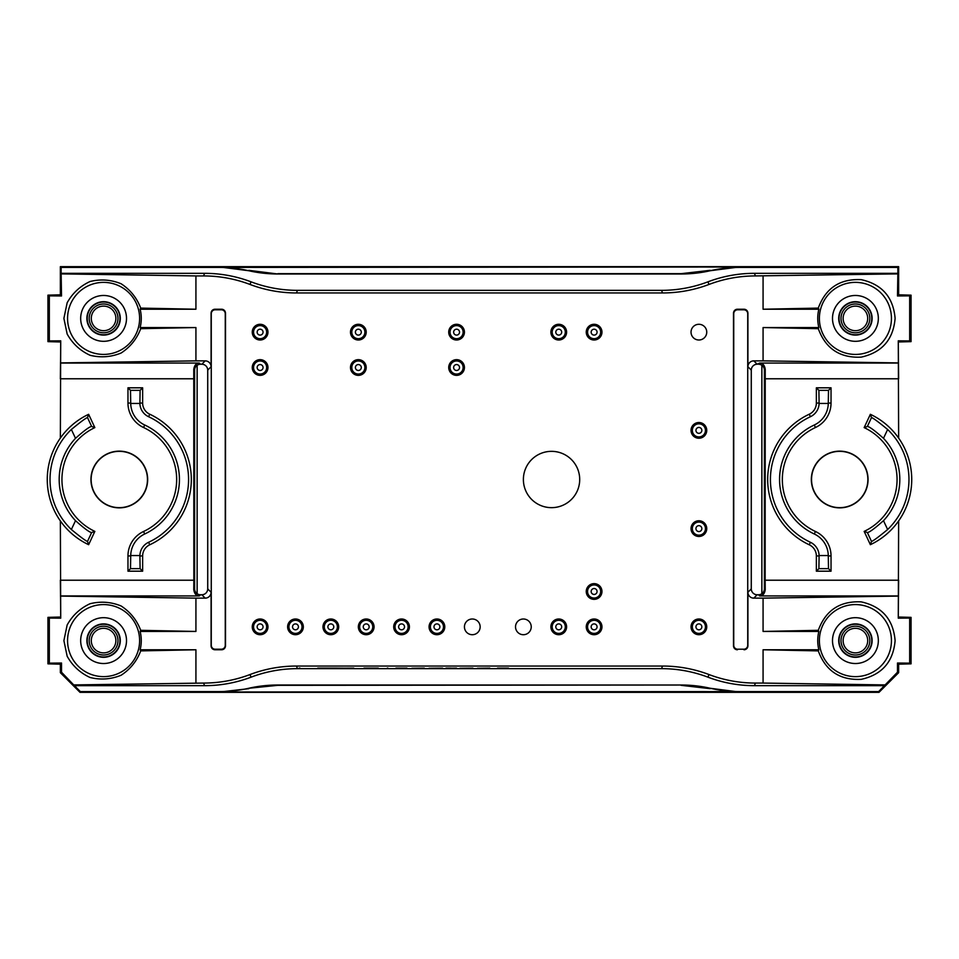 <?xml version="1.0" encoding="UTF-8"?>
<svg xmlns="http://www.w3.org/2000/svg" width="959" height="959" viewBox="0 0 959 959"><rect width="100%" height="100%" fill="white"/><g stroke="black" fill="none" stroke-linecap="round" stroke-linejoin="round"><path stroke-width="1.44" d="M843.129 318.388A12.287 12.287 0 0 1 861.554 307.755A12.287 12.287 0 0 1 861.554 329.033A12.287 12.287 0 0 1 843.129 318.388M843.129 640.612A12.287 12.287 0 0 1 861.554 629.967A12.287 12.287 0 0 1 861.554 651.245A12.287 12.287 0 0 1 843.129 640.612M91.297 640.612A12.287 12.287 0 0 1 109.734 629.967A12.287 12.287 0 0 1 109.734 651.245A12.287 12.287 0 0 1 91.297 640.612M91.297 318.388A12.287 12.287 0 0 1 109.734 307.755A12.287 12.287 0 0 1 109.734 329.033A12.287 12.287 0 0 1 91.297 318.388M841.019 318.388A14.397 14.397 0 0 1 862.609 305.933A14.397 14.397 0 0 1 862.609 330.855A14.397 14.397 0 0 1 841.019 318.388M841.019 640.612A14.397 14.397 0 0 1 862.609 628.145A14.397 14.397 0 0 1 862.609 653.067A14.397 14.397 0 0 1 841.019 640.612M89.199 640.612A14.397 14.397 0 0 1 110.776 628.145A14.397 14.397 0 0 1 110.776 653.067A14.397 14.397 0 0 1 89.199 640.612M89.199 318.388A14.397 14.397 0 0 1 110.776 305.933A14.397 14.397 0 0 1 110.776 330.855A14.397 14.397 0 0 1 89.199 318.388M839.053 318.388A16.363 16.363 0 0 1 855.416 302.037A16.363 16.363 0 0 1 871.767 318.388A16.363 16.363 0 0 1 855.416 334.751A16.363 16.363 0 0 1 839.053 318.388M839.053 640.612A16.363 16.363 0 0 1 855.416 624.249A16.363 16.363 0 0 1 871.767 640.612A16.363 16.363 0 0 1 855.416 656.963A16.363 16.363 0 0 1 839.053 640.612M87.233 640.612A16.363 16.363 0 0 1 103.584 624.249A16.363 16.363 0 0 1 119.947 640.612A16.363 16.363 0 0 1 103.584 656.963A16.363 16.363 0 0 1 87.233 640.612M87.233 318.388A16.363 16.363 0 0 1 103.584 302.037A16.363 16.363 0 0 1 119.947 318.388A16.363 16.363 0 0 1 103.584 334.751A16.363 16.363 0 0 1 87.233 318.388M142.639 571.192L140.11 568.651L139.894 555.561A15.068 15.068 0 0 1 148.585 542.291A69.288 69.288 0 0 0 148.585 416.709L149.748 414.216A12.311 12.311 0 0 1 142.639 403.056L142.639 387.808L127.967 387.808L127.967 403.056A26.984 26.984 0 0 0 143.55 427.51A57.372 57.372 0 0 1 143.55 531.49A26.984 26.984 0 0 0 127.967 555.944L127.967 571.192L142.639 571.192L142.639 555.944A12.311 12.311 0 0 1 149.748 544.784A72.045 72.045 0 0 0 149.748 414.216M127.967 387.808L130.496 390.349L130.724 403.439A24.227 24.227 0 0 0 144.713 425.005A60.129 60.129 0 0 1 144.713 533.995A24.227 24.227 0 0 0 130.724 555.561L130.496 568.651L127.967 571.192M148.585 416.709A15.068 15.068 0 0 1 139.894 403.439L140.11 390.349L142.639 387.808M816.361 571.192L818.89 568.651L819.106 555.561A15.068 15.068 0 0 0 810.415 542.291A69.288 69.288 0 0 1 810.415 416.709L809.252 414.216A12.311 12.311 0 0 0 816.361 403.056L816.361 387.808L831.033 387.808L831.033 403.056A26.984 26.984 0 0 1 815.45 427.51A57.372 57.372 0 0 0 815.45 531.49A26.984 26.984 0 0 1 831.033 555.944L831.033 571.192L816.361 571.192L816.361 555.944A12.311 12.311 0 0 0 809.252 544.784A72.045 72.045 0 0 1 809.252 414.216M831.033 387.808L828.504 390.349L828.276 403.439A24.227 24.227 0 0 1 814.287 425.005A60.129 60.129 0 0 0 814.287 533.995A24.227 24.227 0 0 1 828.276 555.561L828.504 568.651L831.033 571.192M810.415 416.709A15.068 15.068 0 0 0 819.106 403.439L818.89 390.349L816.361 387.808M864.155 427.606A57.372 57.372 0 0 1 864.155 531.394L867.344 532.509C869.106 532.605 874.488 528.661 883.503 520.677A60.129 60.129 0 0 0 883.503 438.323C874.5 430.351 869.118 426.407 867.344 426.491L871.503 417.573C873.002 417.908 878.384 421.876 887.626 429.476A69.288 69.288 0 0 1 887.626 529.524C878.396 537.124 873.014 541.092 871.503 541.427L870.364 544.688A72.045 72.045 0 0 0 870.364 414.312L864.155 427.606L867.344 426.491M88.636 544.688L94.845 531.394L91.656 532.509C89.894 532.605 84.512 528.661 75.497 520.677A60.129 60.129 0 0 1 75.497 438.323C84.5 430.351 89.882 426.407 91.656 426.491L87.497 417.573C85.998 417.908 80.616 421.876 71.374 429.476A69.288 69.288 0 0 0 71.374 529.524C80.604 537.124 85.986 541.092 87.497 541.427L88.636 544.688A72.045 72.045 0 0 1 88.636 414.312L94.845 427.606L91.656 426.491M855.416 335.099A16.699 16.699 0 0 1 840.947 310.045A16.699 16.699 0 0 1 869.873 310.045A16.699 16.699 0 0 1 855.416 335.099M855.416 657.311A16.699 16.699 0 0 1 840.947 632.257A16.699 16.699 0 0 1 869.873 632.257A16.699 16.699 0 0 1 855.416 657.311M103.584 657.311A16.699 16.699 0 0 1 89.127 632.257A16.699 16.699 0 0 1 118.053 632.257A16.699 16.699 0 0 1 103.584 657.311M103.584 335.099A16.699 16.699 0 0 1 89.127 310.045A16.699 16.699 0 0 1 118.053 310.045A16.699 16.699 0 0 1 103.584 335.099M94.845 531.394A57.372 57.372 0 0 1 94.845 427.606M87.497 417.573L88.636 414.312M871.503 417.573L870.364 414.312M864.155 531.394L870.364 544.688M90.949 479.5A28.35 28.35 0 0 0 119.3 507.85A28.35 28.35 0 0 0 147.662 479.5A28.35 28.35 0 0 0 119.3 451.15A28.35 28.35 0 0 0 90.949 479.5M91.141 479.5A28.159 28.159 0 0 1 133.385 455.117A28.159 28.159 0 0 1 133.385 503.883A28.159 28.159 0 0 1 91.141 479.5M811.338 479.5A28.35 28.35 0 0 1 839.7 451.15A28.35 28.35 0 0 1 868.051 479.5A28.35 28.35 0 0 1 839.7 507.85A28.35 28.35 0 0 1 811.338 479.5M867.859 479.5A28.159 28.159 0 0 0 825.615 455.117A28.159 28.159 0 0 0 825.615 503.883A28.159 28.159 0 0 0 867.859 479.5M710.343 270.714L739.257 266.986L219.551 267.429A130.999 130.975 -67.5 0 1 248.657 270.714A130.999 130.975 -67.5 0 0 277.762 273.986L681.238 273.986A130.999 130.975 -112.5 0 0 710.343 270.714A130.999 130.975 -112.5 0 1 739.449 267.429L897.864 267.429L898.643 266.662L60.357 266.662L61.136 267.429L219.551 267.429M248.657 270.714L219.743 266.986M248.813 270.33L277.762 273.986M710.187 270.33L681.106 273.675L277.894 273.675M897.48 663.029L898.643 664.179L911.05 663.844L909.671 663.149L897.48 663.029L897.48 672.223L898.643 672.691L878.995 692.338L878.672 691.571L739.449 691.571A130.999 130.975 -67.5 0 1 710.343 688.286A130.999 130.975 -67.5 0 0 681.238 685.014L277.894 685.325L248.657 688.286A130.999 130.975 -112.5 0 1 277.762 685.014L277.894 685.325M739.449 691.571L219.743 692.014L248.813 688.67M739.257 692.014L710.343 688.286M681.106 685.325L710.187 688.67M878.336 318.388A22.92 22.92 0 0 0 843.956 298.549A22.92 22.92 0 0 0 843.956 338.239A22.92 22.92 0 0 0 878.336 318.388M709.025 284.439A131.035 130.975 67.5 0 1 662.573 292.951L661.494 290.349A131.035 130.975 67.5 0 0 707.934 281.838L709.025 284.439A131.035 130.975 67.5 0 1 755.464 275.928L754.385 273.327L897.864 273.327L897.48 295.971L898.643 294.821L911.05 295.156L911.05 341.632L898.643 341.967M878.336 640.612A22.92 22.92 0 0 0 843.956 620.761A22.92 22.92 0 0 0 843.956 660.451A22.92 22.92 0 0 0 878.336 640.612M911.05 663.844L911.05 617.368L898.643 617.033M317.729 668.111L336.345 668.111L317.729 668.267M299.172 668.111L299.999 668.111L299.172 668.267M681.238 685.014L277.762 685.014M878.995 692.338L80.005 692.338L80.328 691.571L219.551 691.571A130.999 130.975 -112.5 0 0 248.657 688.286M126.504 640.612A22.92 22.92 0 0 0 92.124 620.761A22.92 22.92 0 0 0 92.124 660.451A22.92 22.92 0 0 0 126.504 640.612M818.866 631.442L763.076 631.442L818.291 630.315L818.866 631.442A37.689 37.689 0 0 0 818.866 649.77L818.291 650.897L763.076 649.77L763.076 683.072L755.464 683.072L754.385 685.673A131.035 130.975 -67.5 0 1 707.934 677.162L709.025 674.561A131.035 130.975 -67.5 0 0 662.573 666.049L661.494 668.651L297.506 668.651A131.035 130.975 -112.5 0 0 251.066 677.162L249.975 674.561A131.035 130.975 -112.5 0 1 203.536 683.072L204.615 685.673L74.442 685.673L61.52 672.223L61.52 663.029L60.357 664.179L47.95 663.844L47.95 617.368L60.357 617.033M126.504 318.388A22.92 22.92 0 0 0 92.124 298.549A22.92 22.92 0 0 0 92.124 338.239A22.92 22.92 0 0 0 126.504 318.388M140.134 327.558L195.924 327.558L140.709 328.685L140.134 327.558A37.689 37.689 0 0 0 140.134 309.23L140.709 308.103L195.924 309.23L195.924 275.928L203.536 275.928L204.615 273.327L61.136 273.327L61.52 295.971L60.357 294.821L47.95 295.156L47.95 341.632L60.357 341.967M60.357 520.917L60.729 618.171L60.357 580.219L193.85 580.219L193.766 589.725C194.425 593.825 196.283 595.887 199.34 595.935L60.633 595.935M195.924 327.558L195.924 360.86L205.202 360.86A5.898 5.898 135 0 1 211.088 366.746L211.088 313.161A3.944 3.932 -106.7 0 1 215.02 309.23L221.577 309.23A3.944 3.932 -68.2 0 1 225.497 313.161L225.497 645.839A3.944 3.932 68.2 0 1 221.577 649.77L215.02 649.77A3.944 3.932 106.7 0 1 211.088 645.839L211.088 592.254A5.898 5.898 -135 0 1 205.202 598.14L201.822 594.76L200.515 594.76A5.898 5.898 135 0 1 197.134 593.705L197.134 365.295A5.898 5.898 45 0 0 194.617 370.126L193.766 369.275L193.85 580.219M60.357 438.083L60.633 363.065L199.34 363.065C196.283 363.113 194.425 365.175 193.766 369.275M898.643 520.917L898.271 618.171L898.643 580.219L765.15 580.219L765.234 589.725C764.575 593.825 762.717 595.887 759.66 595.935L898.367 595.935M898.643 438.083L898.367 363.065L759.66 363.065C762.717 363.113 764.575 365.175 765.234 369.275L765.15 580.219M897.48 295.971L909.671 295.851L909.671 340.936L898.271 340.829L898.643 378.781L765.15 378.781M47.95 295.156L49.329 295.851L49.329 340.936L60.729 340.829L60.357 378.781L193.85 378.781M891.438 318.388A36.022 36.022 0 0 0 837.399 287.197A36.022 36.022 0 0 0 837.399 349.591A36.022 36.022 0 0 0 891.438 318.388M898.643 294.821L898.643 266.662M897.864 273.327L897.864 267.429M911.05 295.156L909.671 295.851M909.671 340.936L911.05 341.632M891.438 640.612A36.022 36.022 0 0 0 837.399 609.409A36.022 36.022 0 0 0 837.399 671.803A36.022 36.022 0 0 0 891.438 640.612M909.671 663.149L909.671 618.064L898.271 618.171M909.671 618.064L911.05 617.368M898.643 664.179L898.643 672.691M897.48 672.223L878.672 691.571M204.615 685.673A131.035 130.975 -112.5 0 0 251.066 677.162M80.328 691.571L74.442 685.673M754.385 685.673L884.558 685.673M661.494 668.651A131.035 130.975 -67.5 0 1 707.934 677.162M139.606 640.612A36.022 36.022 0 0 0 85.579 609.409A36.022 36.022 0 0 0 85.579 671.803A36.022 36.022 0 0 0 139.606 640.612M61.52 672.223L60.357 672.691L80.005 692.338M60.357 664.179L60.357 672.691M61.52 663.029L49.329 663.149L49.329 618.064L47.95 617.368M47.95 663.844L49.329 663.149M49.329 618.064L60.729 618.171M139.606 318.388A36.022 36.022 0 0 0 85.579 287.197A36.022 36.022 0 0 0 85.579 349.591A36.022 36.022 0 0 0 139.606 318.388M49.329 340.936L47.95 341.632M61.52 295.971L49.329 295.851M60.357 294.821L60.357 266.662M61.136 273.327L61.136 267.429M204.615 273.327A131.035 130.975 112.5 0 1 251.066 281.838L249.975 284.439A131.035 130.975 112.5 0 0 203.536 275.928M661.494 290.349L297.506 290.349A131.035 130.975 112.5 0 1 251.066 281.838M754.385 273.327A131.035 130.975 67.5 0 0 707.934 281.838M60.729 340.829L60.633 363.065M215.188 649.207L221.349 649.207A3.944 3.932 68.2 0 0 225.269 645.275L225.269 313.725A3.944 3.932 -68.2 0 0 221.349 309.793L215.188 309.793A3.944 3.932 -106.7 0 0 211.268 313.737L211.268 645.263A3.944 3.932 106.7 0 0 215.188 649.207L215.02 649.77M194.617 370.126L194.617 588.874L193.766 589.725M197.134 593.705A5.898 5.898 -45 0 1 194.617 588.874M743.812 649.207L737.651 649.207A3.944 3.932 111.8 0 1 733.731 645.275L733.731 313.725A3.944 3.932 -111.8 0 1 737.651 309.793L743.812 309.793A3.944 3.932 -73.3 0 1 747.732 313.737L747.732 645.263A3.944 3.932 73.3 0 1 743.812 649.207L737.651 649.207M898.271 340.829L898.367 363.065M743.98 649.77A3.944 3.932 73.3 0 0 747.912 645.839L747.912 592.254A5.898 5.898 -45 0 0 753.798 598.14L757.178 594.76L758.485 594.76A5.898 5.898 45 0 0 761.866 593.705L761.866 365.295A5.898 5.898 135 0 1 764.383 370.126L764.383 588.874L765.234 589.725M761.866 593.705A5.898 5.898 -135 0 0 764.383 588.874M897.48 273.89L755.464 275.928M763.076 309.23L818.291 308.103L818.866 309.23L763.076 309.23L763.076 275.928M818.291 308.103C825.627 288.12 839.928 278.637 861.194 279.644C881.98 284.272 893.285 297.182 895.107 318.388C893.285 339.606 881.98 352.516 861.194 357.132C839.928 358.151 825.627 348.668 818.291 328.685L763.076 327.558L818.866 327.558L818.291 328.685M818.866 309.23A37.689 37.689 0 0 0 818.866 327.558M763.076 327.558L763.076 360.86L898.271 362.91M763.076 360.86L753.798 360.86A5.898 5.898 45 0 0 747.912 366.746L747.912 313.161A3.944 3.932 -73.3 0 0 743.98 309.23L743.812 309.793M737.423 649.77A3.944 3.932 111.8 0 1 733.503 645.839L733.503 313.161A3.944 3.932 -111.8 0 1 737.423 309.23L743.98 309.23M818.291 630.315C825.627 610.332 839.928 600.849 861.194 601.868C881.98 606.484 893.285 619.394 895.107 640.612C893.285 661.818 881.98 674.728 861.194 679.356C839.928 680.363 825.627 670.88 818.291 650.897M763.076 649.77L818.866 649.77M763.076 683.072L884.606 684.918M763.076 631.442L763.076 598.14L898.271 596.09M709.025 674.561A131.035 130.975 -67.5 0 0 755.464 683.072M662.573 666.049L296.427 666.049L297.506 668.651M249.975 674.561A131.035 130.975 -112.5 0 1 296.427 666.049M74.394 684.918L203.536 683.072M195.924 649.77L140.709 650.897L140.134 649.77L195.924 649.77L195.924 683.072M140.134 649.77A37.689 37.689 0 0 0 140.134 631.442L140.709 630.315L195.924 631.442L140.134 631.442M140.709 650.897C136.825 661.123 130.304 669.238 121.146 675.22C111.016 679.356 100.635 680.099 90.014 677.474C80.088 672.87 72.464 665.774 67.154 656.22L63.893 640.612L67.154 624.992C72.464 615.438 80.088 608.342 90.014 603.738C100.635 601.113 111.016 601.868 121.146 605.992C130.304 611.974 136.825 620.089 140.709 630.315M195.924 631.442L195.924 598.14L60.729 596.09M140.709 328.685C136.825 338.911 130.304 347.026 121.146 353.008C111.016 357.132 100.635 357.887 90.014 355.262C80.088 350.658 72.464 343.562 67.154 334.008L63.893 318.388L67.154 302.78C72.464 293.226 80.088 286.13 90.014 281.526C100.635 278.901 111.016 279.644 121.146 283.78C130.304 289.762 136.825 297.877 140.709 308.103M195.924 309.23L140.134 309.23M195.924 275.928L61.52 273.89M195.924 360.86L60.729 362.91M249.975 284.439A131.035 130.975 112.5 0 0 296.427 292.951L297.506 290.349M662.573 292.951L296.427 292.951M197.134 365.295A5.898 5.898 -135 0 1 200.515 364.24L201.822 364.24A5.898 5.898 -45 0 1 207.719 370.126L207.719 588.874A5.898 5.898 45 0 1 201.822 594.76M205.202 598.14L195.924 598.14M753.798 598.14L763.076 598.14M757.178 594.76A5.898 5.898 135 0 1 751.281 588.874L751.281 370.126A5.898 5.898 -135 0 1 757.178 364.24L759.66 363.065M586.249 591.487A7.864 7.864 0 0 0 594.112 599.351A7.864 7.864 0 0 0 601.964 591.487A7.864 7.864 0 0 0 594.112 583.635A7.864 7.864 0 0 0 586.249 591.487M550.886 626.85A7.864 7.864 0 0 0 558.737 634.714A7.864 7.864 0 0 0 566.601 626.85A7.864 7.864 0 0 0 558.737 618.999A7.864 7.864 0 0 0 550.886 626.85M393.705 626.85A7.864 7.864 0 0 0 401.569 634.714A7.864 7.864 0 0 0 409.421 626.85A7.864 7.864 0 0 0 401.569 618.999A7.864 7.864 0 0 0 393.705 626.85M322.979 626.85A7.864 7.864 0 0 0 330.831 634.714A7.864 7.864 0 0 0 338.695 626.85A7.864 7.864 0 0 0 330.831 618.999A7.864 7.864 0 0 0 322.979 626.85M252.253 626.85A7.864 7.864 0 0 0 260.105 634.714A7.864 7.864 0 0 0 267.969 626.85A7.864 7.864 0 0 0 260.105 618.999A7.864 7.864 0 0 0 252.253 626.85M358.342 375.365A7.864 7.864 0 0 0 366.206 367.513A7.864 7.864 0 0 0 358.342 359.649A7.864 7.864 0 0 0 350.479 367.513A7.864 7.864 0 0 0 358.342 375.365M350.479 332.15A7.864 7.864 0 0 0 358.342 340.001A7.864 7.864 0 0 0 366.206 332.15A7.864 7.864 0 0 0 358.342 324.286A7.864 7.864 0 0 0 350.479 332.15M698.895 634.714A7.864 7.864 0 0 0 706.747 626.85A7.864 7.864 0 0 0 698.895 618.999A7.864 7.864 0 0 0 691.031 626.85A7.864 7.864 0 0 0 698.895 634.714M698.895 536.477A7.864 7.864 0 0 0 706.747 528.613A7.864 7.864 0 0 0 698.895 520.761A7.864 7.864 0 0 0 691.031 528.613A7.864 7.864 0 0 0 698.895 536.477M698.895 438.239A7.864 7.864 0 0 0 706.747 430.387A7.864 7.864 0 0 0 698.895 422.523A7.864 7.864 0 0 0 691.031 430.387A7.864 7.864 0 0 0 698.895 438.239M594.112 340.001A7.864 7.864 0 0 0 601.964 332.15A7.864 7.864 0 0 0 594.112 324.286A7.864 7.864 0 0 0 586.249 332.15A7.864 7.864 0 0 0 594.112 340.001M550.886 332.15A7.864 7.864 0 0 0 558.737 340.001A7.864 7.864 0 0 0 566.601 332.15A7.864 7.864 0 0 0 558.737 324.286A7.864 7.864 0 0 0 550.886 332.15M448.716 332.15A7.864 7.864 0 0 0 456.58 340.001A7.864 7.864 0 0 0 464.432 332.15A7.864 7.864 0 0 0 456.58 324.286A7.864 7.864 0 0 0 448.716 332.15M456.58 375.365A7.864 7.864 0 0 0 464.432 367.513A7.864 7.864 0 0 0 456.58 359.649A7.864 7.864 0 0 0 448.716 367.513A7.864 7.864 0 0 0 456.58 375.365M252.253 332.15A7.864 7.864 0 0 0 260.105 340.001A7.864 7.864 0 0 0 267.969 332.15A7.864 7.864 0 0 0 260.105 324.286A7.864 7.864 0 0 0 252.253 332.15M260.105 375.365A7.864 7.864 0 0 0 267.969 367.513A7.864 7.864 0 0 0 260.105 359.649A7.864 7.864 0 0 0 252.253 367.513A7.864 7.864 0 0 0 260.105 375.365M287.616 626.85A7.864 7.864 0 0 0 295.468 634.714A7.864 7.864 0 0 0 303.332 626.85A7.864 7.864 0 0 0 295.468 618.999A7.864 7.864 0 0 0 287.616 626.85M358.342 626.85A7.864 7.864 0 0 0 366.206 634.714A7.864 7.864 0 0 0 374.058 626.85A7.864 7.864 0 0 0 366.206 618.999A7.864 7.864 0 0 0 358.342 626.85M429.069 626.85A7.864 7.864 0 0 0 436.932 634.714A7.864 7.864 0 0 0 444.784 626.85A7.864 7.864 0 0 0 436.932 618.999A7.864 7.864 0 0 0 429.069 626.85M594.112 634.714A7.864 7.864 0 0 0 601.964 626.85A7.864 7.864 0 0 0 594.112 618.999A7.864 7.864 0 0 0 586.249 626.85A7.864 7.864 0 0 0 594.112 634.714M531.238 626.85A7.864 7.864 0 0 0 523.374 618.999A7.864 7.864 0 0 0 515.522 626.85A7.864 7.864 0 0 0 523.374 634.714A7.864 7.864 0 0 0 531.238 626.85M706.747 332.15A7.864 7.864 0 0 0 698.895 324.286A7.864 7.864 0 0 0 691.031 332.15A7.864 7.864 0 0 0 698.895 340.001A7.864 7.864 0 0 0 706.747 332.15M480.159 626.85A7.864 7.864 0 0 0 472.296 618.999A7.864 7.864 0 0 0 464.432 626.85A7.864 7.864 0 0 0 472.296 634.714A7.864 7.864 0 0 0 480.159 626.85M579.704 479.5A28.159 28.159 0 0 0 537.46 455.117A28.159 28.159 0 0 0 537.46 503.883A28.159 28.159 0 0 0 579.704 479.5M761.866 365.295A5.898 5.898 -45 0 0 758.485 364.24M594.112 629.799A2.949 2.949 0 0 1 591.559 625.376A2.949 2.949 0 0 1 596.666 625.376A2.949 2.949 0 0 1 594.112 629.799M594.112 633.408A6.545 6.545 0 0 1 588.442 623.578A6.545 6.545 0 0 1 599.783 623.578A6.545 6.545 0 0 1 594.112 633.408M433.983 626.85A2.949 2.949 0 0 1 438.407 624.297A2.949 2.949 0 0 1 438.407 629.404A2.949 2.949 0 0 1 433.983 626.85M430.387 626.85A6.545 6.545 0 0 1 440.205 621.18A6.545 6.545 0 0 1 440.205 632.52A6.545 6.545 0 0 1 430.387 626.85M363.257 626.85A2.949 2.949 0 0 1 367.681 624.297A2.949 2.949 0 0 1 367.681 629.404A2.949 2.949 0 0 1 363.257 626.85M359.649 626.85A6.545 6.545 0 0 1 369.479 621.18A6.545 6.545 0 0 1 369.479 632.52A6.545 6.545 0 0 1 359.649 626.85M292.531 626.85A2.949 2.949 0 0 1 296.942 624.297A2.949 2.949 0 0 1 296.942 629.404A2.949 2.949 0 0 1 292.531 626.85M288.923 626.85A6.545 6.545 0 0 1 298.752 621.18A6.545 6.545 0 0 1 298.752 632.52A6.545 6.545 0 0 1 288.923 626.85M260.105 370.462A2.949 2.949 0 0 1 257.551 366.038A2.949 2.949 0 0 1 262.658 366.038A2.949 2.949 0 0 1 260.105 370.462M260.105 374.058A6.545 6.545 0 0 1 254.435 364.24A6.545 6.545 0 0 1 265.775 364.24A6.545 6.545 0 0 1 260.105 374.058M257.156 332.15A2.949 2.949 0 0 1 261.579 329.596A2.949 2.949 0 0 1 261.579 334.703A2.949 2.949 0 0 1 257.156 332.15M253.56 332.15A6.545 6.545 0 0 1 263.377 326.48A6.545 6.545 0 0 1 263.377 337.82A6.545 6.545 0 0 1 253.56 332.15M456.58 370.462A2.949 2.949 0 0 1 454.027 366.038A2.949 2.949 0 0 1 459.133 366.038A2.949 2.949 0 0 1 456.58 370.462M456.58 374.058A6.545 6.545 0 0 1 450.91 364.24A6.545 6.545 0 0 1 462.25 364.24A6.545 6.545 0 0 1 456.58 374.058M453.631 332.15A2.949 2.949 0 0 1 458.054 329.596A2.949 2.949 0 0 1 458.054 334.703A2.949 2.949 0 0 1 453.631 332.15M450.035 332.15A6.545 6.545 0 0 1 459.852 326.48A6.545 6.545 0 0 1 459.852 337.82A6.545 6.545 0 0 1 450.035 332.15M555.8 332.15A2.949 2.949 0 0 1 560.212 329.596A2.949 2.949 0 0 1 560.212 334.703A2.949 2.949 0 0 1 555.8 332.15M552.192 332.15A6.545 6.545 0 0 1 562.022 326.48A6.545 6.545 0 0 1 562.022 337.82A6.545 6.545 0 0 1 552.192 332.15M594.112 335.099A2.949 2.949 0 0 1 591.559 330.675A2.949 2.949 0 0 1 596.666 330.675A2.949 2.949 0 0 1 594.112 335.099M594.112 338.695A6.545 6.545 0 0 1 588.442 328.877A6.545 6.545 0 0 1 599.783 328.877A6.545 6.545 0 0 1 594.112 338.695M698.895 433.324A2.949 2.949 0 0 1 696.342 428.913A2.949 2.949 0 0 1 701.449 428.913A2.949 2.949 0 0 1 698.895 433.324M698.895 436.932A6.545 6.545 0 0 1 693.225 427.103A6.545 6.545 0 0 1 704.565 427.103A6.545 6.545 0 0 1 698.895 436.932M698.895 531.562A2.949 2.949 0 0 1 696.342 527.138A2.949 2.949 0 0 1 701.449 527.138A2.949 2.949 0 0 1 698.895 531.562M698.895 535.17A6.545 6.545 0 0 1 693.225 525.34A6.545 6.545 0 0 1 704.565 525.34A6.545 6.545 0 0 1 698.895 535.17M698.895 629.799A2.949 2.949 0 0 1 696.342 625.376A2.949 2.949 0 0 1 701.449 625.376A2.949 2.949 0 0 1 698.895 629.799M698.895 633.408A6.545 6.545 0 0 1 693.225 623.578A6.545 6.545 0 0 1 704.565 623.578A6.545 6.545 0 0 1 698.895 633.408M355.393 332.15A2.949 2.949 0 0 1 359.817 329.596A2.949 2.949 0 0 1 359.817 334.703A2.949 2.949 0 0 1 355.393 332.15M351.797 332.15A6.545 6.545 0 0 1 361.615 326.48A6.545 6.545 0 0 1 361.615 337.82A6.545 6.545 0 0 1 351.797 332.15M358.342 370.462A2.949 2.949 0 0 1 355.789 366.038A2.949 2.949 0 0 1 360.896 366.038A2.949 2.949 0 0 1 358.342 370.462M358.342 374.058A6.545 6.545 0 0 1 352.672 364.24A6.545 6.545 0 0 1 364.012 364.24A6.545 6.545 0 0 1 358.342 374.058M257.156 626.85A2.949 2.949 0 0 1 261.579 624.297A2.949 2.949 0 0 1 261.579 629.404A2.949 2.949 0 0 1 257.156 626.85M253.56 626.85A6.545 6.545 0 0 1 263.377 621.18A6.545 6.545 0 0 1 263.377 632.52A6.545 6.545 0 0 1 253.56 626.85M327.894 626.85A2.949 2.949 0 0 1 332.305 624.297A2.949 2.949 0 0 1 332.305 629.404A2.949 2.949 0 0 1 327.894 626.85M324.286 626.85A6.545 6.545 0 0 1 334.116 621.18A6.545 6.545 0 0 1 334.116 632.52A6.545 6.545 0 0 1 324.286 626.85M398.62 626.85A2.949 2.949 0 0 1 403.044 624.297A2.949 2.949 0 0 1 403.044 629.404A2.949 2.949 0 0 1 398.62 626.85M395.012 626.85A6.545 6.545 0 0 1 404.842 621.18A6.545 6.545 0 0 1 404.842 632.52A6.545 6.545 0 0 1 395.012 626.85M555.8 626.85A2.949 2.949 0 0 1 560.212 624.297A2.949 2.949 0 0 1 560.212 629.404A2.949 2.949 0 0 1 555.8 626.85M552.192 626.85A6.545 6.545 0 0 1 562.022 621.18A6.545 6.545 0 0 1 562.022 632.52A6.545 6.545 0 0 1 552.192 626.85M591.164 591.487A2.949 2.949 0 0 1 595.587 588.934A2.949 2.949 0 0 1 595.587 594.041A2.949 2.949 0 0 1 591.164 591.487M587.555 591.487A6.545 6.545 0 0 1 597.385 585.817A6.545 6.545 0 0 1 597.385 597.157A6.545 6.545 0 0 1 587.555 591.487M428.997 668.267L442.578 668.111L428.997 668.267M459.912 668.267L472.907 668.111L459.912 668.267M387.28 668.111L387.892 668.111M387.28 668.267L387.892 668.267M363.976 668.111L378.302 668.111M364 668.267L366.746 668.111M366.746 668.267L367.489 668.111M367.489 668.267L372.476 668.111M372.476 668.267L373.315 668.111M373.315 668.267L377.558 668.111M377.558 668.267L378.302 668.267M336.453 668.267L353.775 668.111M336.453 668.111L353.775 668.267M395.923 668.267L406.964 668.111L395.923 668.111M445.995 668.267L455.261 668.111M445.995 668.111L451.138 668.111M451.138 668.267L455.261 668.267M455.837 668.111L456.484 668.111M455.837 668.267L456.484 668.267M497.493 668.267L508.51 668.111L497.493 668.111M424.286 668.267L411.891 668.267L424.286 668.111M489.785 668.267L477.402 668.267L489.785 668.111M130.724 555.561L139.894 555.561M140.11 568.651L130.496 568.651M139.894 403.439L130.724 403.439M130.496 390.349L140.11 390.349M818.89 568.651L828.504 568.651M828.276 555.561L819.106 555.561M828.504 390.349L818.89 390.349M819.106 403.439L828.276 403.439M867.344 532.509L871.503 541.427M887.626 529.524L883.503 520.677M883.503 438.323L887.626 429.476M75.497 438.323L71.374 429.476M71.374 529.524L75.497 520.677M91.656 532.509L87.497 541.427M139.882 403.056L142.639 403.056M130.724 403.056L127.967 403.056M144.713 425.005L143.55 427.51M144.713 533.995L143.55 531.49M130.724 555.944L127.967 555.944M139.882 555.944L142.639 555.944M148.585 542.291L149.748 544.784M810.415 542.291L809.252 544.784M819.118 555.944L816.361 555.944M828.276 555.944L831.033 555.944M814.287 533.995L815.45 531.49M814.287 425.005L815.45 427.51M828.276 403.056L831.033 403.056M819.118 403.056L816.361 403.056M764.383 370.126L765.234 369.275M200.515 364.24L199.34 363.065M205.202 360.86L201.822 364.24M211.088 366.746L207.719 370.126M211.088 592.254L207.719 588.874M200.515 594.76L199.34 595.935M758.485 594.76L759.66 595.935M747.912 592.254L751.281 588.874M747.912 366.746L751.281 370.126M753.798 360.86L757.178 364.24"/></g></svg>
